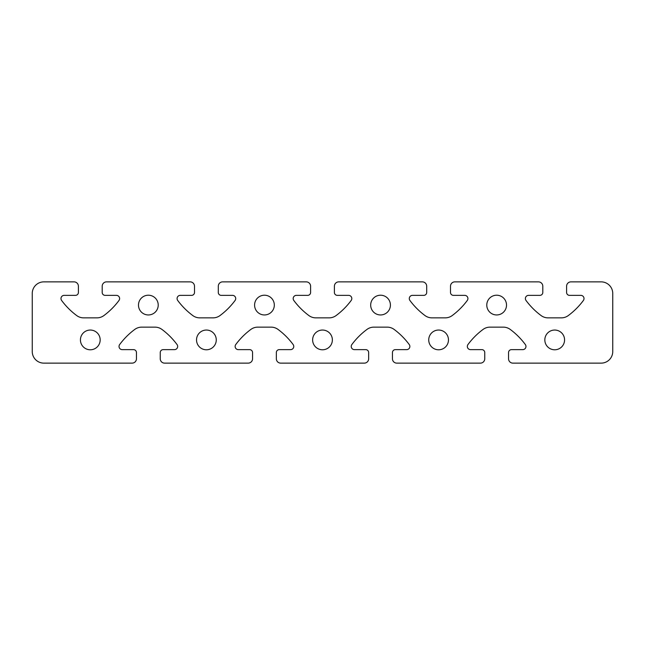 <?xml version="1.0" encoding="UTF-8"?>
<svg xmlns="http://www.w3.org/2000/svg" width="645" height="645" viewBox="0 0 645 645"><rect width="100%" height="100%" fill="white"/><g stroke="black" fill="none" stroke-linecap="round" stroke-linejoin="round"><path stroke-width="0.97" d="M80.431 339.915A9.869 9.869 0 0 0 95.234 348.461A9.869 9.869 0 0 0 95.234 331.369A9.869 9.869 0 0 0 80.431 339.915M138.481 305.085A9.869 9.869 0 0 0 153.284 313.631A9.869 9.869 0 0 0 153.284 296.539A9.869 9.869 0 0 0 138.481 305.085M196.531 339.915A9.869 9.869 0 0 0 211.334 348.461A9.869 9.869 0 0 0 211.334 331.369A9.869 9.869 0 0 0 196.531 339.915M254.582 305.085A9.869 9.869 0 0 0 269.384 313.631A9.869 9.869 0 0 0 269.384 296.539A9.869 9.869 0 0 0 254.582 305.085M312.632 339.915A9.869 9.869 0 0 0 327.434 348.461A9.869 9.869 0 0 0 327.434 331.369A9.869 9.869 0 0 0 312.632 339.915M370.682 305.085A9.869 9.869 0 0 0 385.484 313.631A9.869 9.869 0 0 0 385.484 296.539A9.869 9.869 0 0 0 370.682 305.085M428.731 339.915A9.869 9.869 0 0 0 443.534 348.461A9.869 9.869 0 0 0 443.534 331.369A9.869 9.869 0 0 0 428.731 339.915M486.781 305.085A9.869 9.869 0 0 0 501.584 313.631A9.869 9.869 0 0 0 501.584 296.539A9.869 9.869 0 0 0 486.781 305.085M544.832 339.915A9.869 9.869 0 0 0 559.634 348.461A9.869 9.869 0 0 0 559.634 331.369A9.869 9.869 0 0 0 544.832 339.915M580.822 295.362A3.193 3.193 0 0 1 583.386 300.457A72.562 72.562 0 0 1 568.293 315.566A11.61 11.61 0 0 1 561.376 317.856L548.024 317.856A11.61 11.61 0 0 1 541.107 315.566A72.562 72.562 0 0 1 526.014 300.457A3.193 3.193 0 0 1 528.577 295.362L539.897 295.362A2.903 2.903 0 0 0 542.8 292.459L542.8 286.219A4.354 4.354 0 0 0 538.446 281.865L454.854 281.865A4.354 4.354 0 0 0 450.5 286.219L450.5 292.459A2.903 2.903 0 0 0 453.403 295.362L464.722 295.362A3.193 3.193 0 0 1 467.286 300.457A72.562 72.562 0 0 1 452.193 315.566A11.61 11.61 0 0 1 445.276 317.856L431.924 317.856A11.61 11.61 0 0 1 425.007 315.566A72.562 72.562 0 0 1 409.914 300.457A3.193 3.193 0 0 1 412.478 295.362L423.797 295.362A2.903 2.903 0 0 0 426.7 292.459L426.7 286.219A4.354 4.354 0 0 0 422.346 281.865L338.754 281.865A4.354 4.354 0 0 0 334.4 286.219L334.4 292.459A2.903 2.903 0 0 0 337.303 295.362L348.623 295.362A3.193 3.193 0 0 1 351.186 300.457A72.562 72.562 0 0 1 336.093 315.566A11.61 11.61 0 0 1 329.176 317.856L315.824 317.856A11.61 11.61 0 0 1 308.907 315.566A72.562 72.562 0 0 1 293.814 300.457A3.193 3.193 0 0 1 296.378 295.362L307.697 295.362A2.903 2.903 0 0 0 310.6 292.459L310.6 286.219A4.354 4.354 0 0 0 306.246 281.865L222.654 281.865A4.354 4.354 0 0 0 218.3 286.219L218.3 292.459A2.903 2.903 0 0 0 221.203 295.362L232.522 295.362A3.193 3.193 0 0 1 235.086 300.457A72.562 72.562 0 0 1 219.993 315.566A11.61 11.61 0 0 1 213.076 317.856L199.724 317.856A11.61 11.61 0 0 1 192.807 315.566A72.562 72.562 0 0 1 177.714 300.457A3.193 3.193 0 0 1 180.278 295.362L191.597 295.362A2.903 2.903 0 0 0 194.5 292.459L194.5 286.219A4.354 4.354 0 0 0 190.146 281.865L106.554 281.865A4.354 4.354 0 0 0 102.2 286.219L102.2 292.459A2.903 2.903 0 0 0 105.103 295.362L116.423 295.362A3.193 3.193 0 0 1 118.986 300.457A72.562 72.562 0 0 1 103.893 315.566A11.61 11.61 0 0 1 96.976 317.856L83.624 317.856A11.61 11.61 0 0 1 76.707 315.566A72.562 72.562 0 0 1 61.614 300.457A3.193 3.193 0 0 1 64.177 295.362L75.497 295.362A2.903 2.903 0 0 0 78.4 292.459L78.4 286.219A4.354 4.354 0 0 0 74.046 281.865L43.86 281.865A11.61 11.61 0 0 0 32.25 293.475L32.25 351.525A11.61 11.61 0 0 0 43.86 363.135L132.096 363.135A4.354 4.354 0 0 0 136.45 358.781L136.45 352.541A2.903 2.903 0 0 0 133.547 349.638L122.227 349.638A3.193 3.193 0 0 1 119.664 344.543A72.562 72.562 0 0 1 134.757 329.434A11.61 11.61 0 0 1 141.674 327.144L155.026 327.144A11.61 11.61 0 0 1 161.943 329.434A72.562 72.562 0 0 1 177.036 344.543A3.193 3.193 0 0 1 174.472 349.638L163.153 349.638A2.903 2.903 0 0 0 160.25 352.541L160.25 358.781A4.354 4.354 0 0 0 164.604 363.135L248.196 363.135A4.354 4.354 0 0 0 252.55 358.781L252.55 352.541A2.903 2.903 0 0 0 249.647 349.638L238.328 349.638A3.193 3.193 0 0 1 235.764 344.543A72.562 72.562 0 0 1 250.857 329.434A11.61 11.61 0 0 1 257.774 327.144L271.126 327.144A11.61 11.61 0 0 1 278.043 329.434A72.562 72.562 0 0 1 293.136 344.543A3.193 3.193 0 0 1 290.572 349.638L279.253 349.638A2.903 2.903 0 0 0 276.35 352.541L276.35 358.781A4.354 4.354 0 0 0 280.704 363.135L364.296 363.135A4.354 4.354 0 0 0 368.65 358.781L368.65 352.541A2.903 2.903 0 0 0 365.747 349.638L354.428 349.638A3.193 3.193 0 0 1 351.864 344.543A72.562 72.562 0 0 1 366.957 329.434A11.61 11.61 0 0 1 373.874 327.144L387.226 327.144A11.61 11.61 0 0 1 394.143 329.434A72.562 72.562 0 0 1 409.236 344.543A3.193 3.193 0 0 1 406.673 349.638L395.353 349.638A2.903 2.903 0 0 0 392.45 352.541L392.45 358.781A4.354 4.354 0 0 0 396.804 363.135L480.396 363.135A4.354 4.354 0 0 0 484.75 358.781L484.75 352.541A2.903 2.903 0 0 0 481.847 349.638L470.528 349.638A3.193 3.193 0 0 1 467.964 344.543A72.562 72.562 0 0 1 483.057 329.434A11.61 11.61 0 0 1 489.974 327.144L503.326 327.144A11.61 11.61 0 0 1 510.243 329.434A72.562 72.562 0 0 1 525.336 344.543A3.193 3.193 0 0 1 522.773 349.638L511.453 349.638A2.903 2.903 0 0 0 508.55 352.541L508.55 358.781A4.354 4.354 0 0 0 512.904 363.135L601.14 363.135A11.61 11.61 0 0 0 612.75 351.525L612.75 293.475A11.61 11.61 0 0 0 601.14 281.865L570.954 281.865A4.354 4.354 0 0 0 566.6 286.219L566.6 292.459A2.903 2.903 0 0 0 569.503 295.362L580.822 295.362"/></g></svg>
